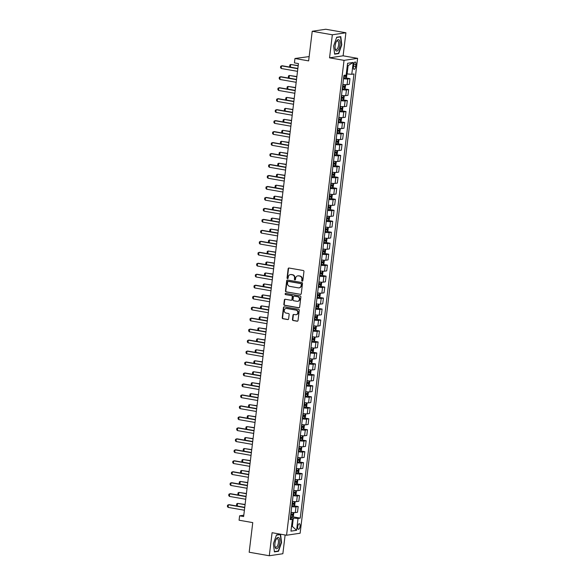 <?xml version="1.0" encoding="UTF-8"?>
<svg xmlns="http://www.w3.org/2000/svg" width="585" height="585" viewBox="0 0 585 585"><rect width="100%" height="100%" fill="white"/><g stroke="black" fill="none" stroke-linecap="round" stroke-linejoin="round"><path stroke-width="0.88" d="M302.211 281.173A0.614 0.556 -98.5 0 0 302.84 280.661L303.951 271.506A0.877 0.797 -98.5 0 0 303.264 270.511L289.048 268.025A0.877 0.797 -98.5 0 0 288.149 268.749L287.045 277.904A0.614 0.556 -98.5 0 0 287.688 278.606A0.614 0.556 -98.5 0 0 288.149 278.094L288.295 276.91A2.801 2.545 -98.5 0 1 291.154 274.592L292.339 274.804A2.801 2.545 -98.5 0 1 294.533 277.999L294.387 279.184A0.614 0.556 -98.5 0 0 295.03 279.886A0.614 0.556 -98.5 0 0 295.498 279.381L295.637 278.197A2.801 2.545 -98.5 0 1 298.496 275.879L299.681 276.083A2.801 2.545 -98.5 0 1 301.875 279.286L301.736 280.471A0.614 0.556 -98.5 0 0 302.211 281.173M300.068 526.339A2.852 1.133 99.9 0 0 299.381 523.707A2.852 1.133 99.9 0 0 297.721 526.69A2.852 1.133 99.9 0 0 298.401 529.323A2.852 1.133 99.9 0 0 300.068 526.339M292.449 319.52A0.877 0.797 -98.5 0 0 293.136 320.514L297.129 321.216A0.877 0.797 -98.5 0 0 298.021 320.492L299.249 310.328A0.877 0.797 -98.5 0 0 298.562 309.326L284.347 306.84A0.877 0.797 -98.5 0 0 283.454 307.564L282.226 317.728A0.877 0.797 -98.5 0 0 282.906 318.73L287.725 319.571A0.877 0.797 -98.5 0 0 288.624 318.847L289.151 314.496A0.877 0.797 -98.5 0 0 288.464 313.494L286.072 313.077A2.34 2.128 -98.5 0 1 286.006 308.463A2.34 2.128 -98.5 0 1 286.628 308.47L295.988 310.108A2.34 2.128 -98.5 0 1 296.054 314.723A2.34 2.128 -98.5 0 1 295.432 314.715L293.875 314.445A0.877 0.797 -98.5 0 0 292.975 315.169L292.449 319.52L292.822 319.461A0.877 0.797 -98.5 0 0 293.502 320.463L297.494 321.158A0.877 0.797 -98.5 0 0 297.538 321.165M332.339 34.786L329.545 57.827L343.117 55.809L345.903 32.767L332.339 34.786L312.222 31.268L308.631 60.891L294.957 58.5L294.423 62.887L298.445 63.589L243.638 516.533L239.609 515.824L239.082 520.219L252.757 522.61L249.173 552.233L269.29 555.75L282.862 553.732L285.129 534.99M329.545 57.827L344.031 60.357L286.562 535.238L272.083 532.708L269.29 555.75M300.368 294.416A0.877 0.797 -98.5 0 0 301.26 293.699L302.496 283.528A0.877 0.797 -98.5 0 0 301.809 282.526L287.593 280.039A0.877 0.797 -98.5 0 0 286.694 280.763L285.465 290.935A0.877 0.797 -98.5 0 0 286.153 291.93L300.734 294.365A0.877 0.797 -98.5 0 0 300.785 294.372M300.873 296.924L299.644 307.096A0.877 0.797 -98.5 0 1 298.745 307.82L284.529 305.333A0.877 0.797 -98.5 0 1 283.842 304.332L284.368 299.981A0.877 0.797 -98.5 0 1 285.268 299.257L291.03 300.266A0.877 0.797 -98.5 0 0 291.922 299.542L292.273 296.654A0.877 0.797 -98.5 0 0 291.586 295.659L285.59 294.606A0.614 0.556 -98.5 0 1 285.568 293.399A0.614 0.556 -98.5 0 1 285.736 293.399L300.185 295.93A0.877 0.797 -98.5 0 1 300.873 296.924M312.222 31.268L325.786 29.25L345.903 32.767M353.64 64.876L353.406 66.807A2.764 1.097 99.9 0 0 354.071 69.359A2.764 1.097 99.9 0 0 355.68 66.471L355.914 64.54A2.764 1.097 99.9 0 0 355.256 61.988A2.764 1.097 99.9 0 0 353.64 64.876M344.031 60.357L357.603 58.339L300.134 533.227L286.562 535.238M353.216 62.441L351.782 74.295L347.095 73.944L348.104 65.608L353.216 62.441L347.57 63.282L346.13 75.129L343.914 75.458L290.167 519.619L292.383 519.29L290.306 518.456M292.668 516.796L300.251 518.12L353.998 73.966L351.782 74.295M300.251 518.12L298.028 518.449L296.595 530.303L290.95 531.143L292.383 519.29M309.151 56.591L294.957 58.5M343.117 55.809L357.603 58.339M243.799 515.202L239.609 515.824M348.104 65.608L347.271 65.732M347.095 73.944L346.291 73.805M291.535 526.303L292.339 526.449L293.348 518.105L290.409 517.593M291.505 526.573L292.339 526.449L296.595 530.303M345.779 77.9L349.984 78.639L347.761 78.968A3.561 0.431 -173.1 0 1 343.519 78.697M342.832 84.401A3.561 0.431 -173.1 0 0 347.073 84.671L349.289 84.342L349.984 78.639M344.455 88.876L348.653 89.607L346.437 89.944A3.561 0.431 -173.1 0 1 342.196 89.666M341.501 95.377A3.561 0.431 -173.1 0 0 345.742 95.648L347.965 95.318L348.653 89.607M343.124 99.845L347.329 100.583L345.106 100.912A3.561 0.431 -173.1 0 1 340.865 100.642M340.177 106.346A3.561 0.431 -173.1 0 0 344.419 106.616L346.634 106.287L347.329 100.583M341.794 110.821L345.998 111.552L343.783 111.881A3.561 0.431 -173.1 0 1 339.541 111.611M338.847 117.322A3.561 0.431 -173.1 0 0 343.088 117.592L345.311 117.263L345.998 111.552M340.47 121.79L344.675 122.528L342.452 122.857A3.561 0.431 -173.1 0 1 338.21 122.587M337.523 128.29A3.561 0.431 -173.1 0 0 341.764 128.561L343.98 128.232L344.675 122.528M339.139 132.766L343.344 133.497L341.128 133.826A3.561 0.431 -173.1 0 1 336.887 133.555M336.192 139.267A3.561 0.431 -173.1 0 0 340.433 139.537L342.656 139.208L343.344 133.497M337.816 143.734L342.013 144.473L339.797 144.802A3.561 0.431 -173.1 0 1 335.556 144.532M334.869 150.235A3.561 0.431 -173.1 0 0 339.11 150.506L341.326 150.177L342.013 144.473M336.485 154.711L340.689 155.442L338.466 155.771A3.561 0.431 -173.1 0 1 334.225 155.5M333.538 161.211A3.561 0.431 -173.1 0 0 337.779 161.482L339.995 161.153L340.689 155.442M335.154 165.679L339.358 166.418L337.143 166.747A3.561 0.431 -173.1 0 1 332.902 166.476M332.207 172.18A3.561 0.431 -173.1 0 0 336.448 172.451L338.671 172.122L339.358 166.418M333.83 176.655L338.035 177.387L335.812 177.716A3.561 0.431 -173.1 0 1 331.571 177.445M330.883 183.156A3.561 0.431 -173.1 0 0 335.125 183.427L337.34 183.098L338.035 177.387M332.499 187.624L336.704 188.363L334.488 188.692A3.561 0.431 -173.1 0 1 330.247 188.421M329.552 194.125A3.561 0.431 -173.1 0 0 333.794 194.395L336.017 194.066L336.704 188.363M331.176 198.6L335.38 199.331L333.157 199.661A3.561 0.431 -173.1 0 1 328.916 199.39M328.229 205.101A3.561 0.431 -173.1 0 0 332.47 205.372L334.686 205.042L335.38 199.331M329.845 209.569L334.05 210.308L331.834 210.637A3.561 0.431 -173.1 0 1 327.593 210.366M326.898 216.07A3.561 0.431 -173.1 0 0 331.139 216.34L333.362 216.011L334.05 210.308M328.521 220.545L332.719 221.276L330.503 221.605A3.561 0.431 -173.1 0 1 326.262 221.335M325.574 227.046A3.561 0.431 -173.1 0 0 329.816 227.316L332.031 226.987L332.719 221.276M327.19 231.514L331.395 232.252L329.172 232.581A3.561 0.431 -173.1 0 1 324.931 232.311M324.244 238.015A3.561 0.431 -173.1 0 0 328.485 238.285L330.7 237.956L331.395 232.252M325.86 242.49L330.064 243.221L327.849 243.55A3.561 0.431 -173.1 0 1 323.607 243.28M322.913 248.983A3.561 0.431 -173.1 0 0 327.154 249.261L329.377 248.932L330.064 243.221M324.536 253.459L328.741 254.197L326.518 254.526A3.561 0.431 -173.1 0 1 322.276 254.256M321.589 259.959A3.561 0.431 -173.1 0 0 325.83 260.23L328.046 259.901L328.741 254.197M323.205 264.435L327.41 265.166L325.194 265.495A3.561 0.431 -173.1 0 1 320.953 265.224M320.258 270.928A3.561 0.431 -173.1 0 0 324.499 271.206L326.722 270.877L327.41 265.166M321.882 275.403L326.079 276.142L323.863 276.471A3.561 0.431 -173.1 0 1 319.622 276.2M318.935 281.904A3.561 0.431 -173.1 0 0 323.176 282.175L325.392 281.846L326.079 276.142M320.551 286.379L324.755 287.111L322.532 287.44A3.561 0.431 -173.1 0 1 318.291 287.169M317.604 292.873A3.561 0.431 -173.1 0 0 321.845 293.151L324.061 292.822L324.755 287.111M319.227 297.348L323.425 298.087L321.209 298.416A3.561 0.431 -173.1 0 1 316.968 298.145M316.273 303.849A3.561 0.431 -173.1 0 0 320.514 304.12L322.737 303.79L323.425 298.087M317.896 308.324L322.101 309.055L319.878 309.385A3.561 0.431 -173.1 0 1 315.637 309.114M314.949 314.818A3.561 0.431 -173.1 0 0 319.191 315.096L321.406 314.759L322.101 309.055M316.565 319.293L320.77 320.032L318.554 320.361A3.561 0.431 -173.1 0 1 314.313 320.09M313.618 325.794A3.561 0.431 -173.1 0 0 317.86 326.064L320.083 325.735L320.77 320.032M315.242 330.269L319.447 331L317.224 331.329A3.561 0.431 -173.1 0 1 312.982 331.059M312.295 336.763A3.561 0.431 -173.1 0 0 316.536 337.04L318.752 336.704L319.447 331M313.911 341.238L318.116 341.976L315.9 342.305A3.561 0.431 -173.1 0 1 311.659 342.035M310.964 347.739A3.561 0.431 -173.1 0 0 315.205 348.009L317.428 347.68L318.116 341.976M312.587 352.214L316.785 352.945L314.569 353.274A3.561 0.431 -173.1 0 1 310.328 353.004M309.64 358.707A3.561 0.431 -173.1 0 0 313.882 358.985L316.097 358.649L316.785 352.945M311.257 363.183L315.461 363.921L313.238 364.25A3.561 0.431 -173.1 0 1 308.997 363.98M308.31 369.683A3.561 0.431 -173.1 0 0 312.551 369.954L314.767 369.625L315.461 363.921M309.926 374.159L314.13 374.89L311.915 375.219A3.561 0.431 -173.1 0 1 307.673 374.948M306.979 380.652A3.561 0.431 -173.1 0 0 311.22 380.923L313.443 380.594L314.13 374.89M308.602 385.127L312.807 385.866L310.584 386.195A3.561 0.431 -173.1 0 1 306.343 385.924M305.655 391.628A3.561 0.431 -173.1 0 0 309.896 391.899L312.112 391.57L312.807 385.866M307.271 396.103L311.476 396.835L309.26 397.164A3.561 0.431 -173.1 0 1 305.019 396.893M304.324 402.597A3.561 0.431 -173.1 0 0 308.566 402.868L310.789 402.538L311.476 396.835M305.948 407.072L310.152 407.811L307.929 408.14A3.561 0.431 -173.1 0 1 303.688 407.869M303.001 413.573A3.561 0.431 -173.1 0 0 307.242 413.844L309.458 413.515L310.152 407.811M304.617 418.048L308.821 418.78L306.606 419.109A3.561 0.431 -173.1 0 1 302.365 418.838M301.67 424.542A3.561 0.431 -173.1 0 0 305.911 424.812L308.134 424.483L308.821 418.78M303.293 429.017L307.491 429.756L305.275 430.085A3.561 0.431 -173.1 0 1 301.034 429.814M300.346 435.518A3.561 0.431 -173.1 0 0 304.588 435.788L306.803 435.459L307.491 429.756M301.962 439.993L306.167 440.724L303.944 441.053A3.561 0.431 -173.1 0 1 299.703 440.783M299.015 446.487A3.561 0.431 -173.1 0 0 303.257 446.757L305.472 446.428L306.167 440.724M300.631 450.962L304.836 451.7L302.62 452.029A3.561 0.431 -173.1 0 1 298.379 451.759M297.685 457.463A3.561 0.431 -173.1 0 0 301.926 457.733L304.149 457.404L304.836 451.7M299.308 461.938L303.513 462.669L301.29 462.998A3.561 0.431 -173.1 0 1 297.048 462.728M296.361 468.431A3.561 0.431 -173.1 0 0 300.602 468.702L302.818 468.373L303.513 462.669M297.977 472.907L302.182 473.645L299.966 473.974A3.561 0.431 -173.1 0 1 295.725 473.704M295.03 479.407A3.561 0.431 -173.1 0 0 299.271 479.678L301.494 479.349L302.182 473.645M296.654 483.883L300.851 484.614L298.635 484.943A3.561 0.431 -173.1 0 1 294.394 484.672M293.707 490.376A3.561 0.431 -173.1 0 0 297.948 490.647L300.163 490.318L300.851 484.614M295.323 494.851L299.527 495.59L297.304 495.919A3.561 0.431 -173.1 0 1 293.063 495.649M292.376 501.352A3.561 0.431 -173.1 0 0 296.617 501.623L298.833 501.294L299.527 495.59M293.992 505.828L298.196 506.559L295.981 506.888A3.561 0.431 -173.1 0 1 291.739 506.617M291.045 512.321A3.561 0.431 -173.1 0 0 295.286 512.592L297.509 512.263L298.196 506.559M293.348 518.105L298.028 518.449M333.625 46.01L334.642 54.178L338.73 53.571L341.801 44.796L340.784 36.636L336.697 37.243L333.625 46.01M278.504 551.282L281.568 542.507L280.551 534.339L276.464 534.946L273.4 543.721L274.416 551.889L278.504 551.282L277.539 551.114M337.772 53.403L338.73 53.571M302.555 281.107A0.614 0.556 -98.5 0 1 302.101 280.412L302.248 279.228A2.801 2.545 -98.5 0 0 300.054 276.032L299.681 276.083M297.94 275.849A2.801 2.545 -98.5 0 1 298.869 275.827L300.054 276.032M290.591 274.562A2.801 2.545 -98.5 0 1 291.52 274.541L292.705 274.745A2.801 2.545 -98.5 0 1 294.898 277.948L294.752 279.133A0.614 0.556 -98.5 0 0 295.213 279.827M288.997 268.018A0.877 0.797 -98.5 0 0 288.515 268.69L287.411 277.846A0.614 0.556 -98.5 0 0 287.864 278.54M287.542 280.039A0.877 0.797 -98.5 0 0 287.067 280.712L285.831 290.877A0.877 0.797 -98.5 0 0 286.518 291.878L300.734 294.365M301.275 284.281A0.614 0.556 -98.5 0 0 300.792 283.586L288.317 281.4A0.614 0.556 -98.5 0 0 287.688 281.904L287.535 283.155A2.801 2.545 -98.5 0 0 289.729 286.358L298.262 287.849A2.801 2.545 -98.5 0 0 301.121 285.531L301.641 284.23A0.614 0.556 -98.5 0 0 301.158 283.528L300.792 283.586M288.361 281.392A0.614 0.556 -98.5 0 1 288.683 281.348L301.158 283.528M299.191 287.82A2.801 2.545 -98.5 0 0 301.487 285.48L301.121 285.531M301.641 284.23L301.487 285.48M285.217 299.249A0.877 0.797 -98.5 0 0 284.741 299.922L284.215 304.28A0.877 0.797 -98.5 0 0 284.895 305.275L299.118 307.761A0.877 0.797 -98.5 0 0 299.162 307.768M291.447 300.215A0.877 0.797 -98.5 0 0 292.295 299.483L292.639 296.602A0.877 0.797 -98.5 0 0 291.959 295.601L285.59 294.606M285.758 293.407A0.614 0.556 -98.5 0 0 285.955 294.555M297.012 301.312A2.34 2.128 -98.5 0 0 299.425 299.037A2.34 2.128 -98.5 0 0 297.575 296.705L294.277 296.127A0.877 0.797 -98.5 0 0 293.377 296.851L293.034 299.732A0.877 0.797 -98.5 0 0 293.714 300.734L297.012 301.312M297.816 301.282A2.34 2.128 -98.5 0 0 297.94 296.646L297.575 296.705M294.226 296.12A0.877 0.797 -98.5 0 1 294.643 296.068L297.94 296.646M293.824 314.438A0.877 0.797 -98.5 0 0 293.348 315.11L292.822 319.461M296.237 314.686A2.34 2.128 -98.5 0 0 296.354 310.05L295.988 310.108M286.197 308.441A2.34 2.128 -98.5 0 1 287.001 308.412L296.354 310.05M284.303 306.832A0.877 0.797 -98.5 0 0 283.82 307.505L282.592 317.677A0.877 0.797 -98.5 0 0 283.279 318.671L288.091 319.52A0.877 0.797 -98.5 0 0 288.142 319.527M346.437 73.834L346.868 74.361L346.554 76.993L345.713 77.98L343.622 77.9M343.819 76.233L345.538 76.335L345.669 75.282L345.157 75.275M344.506 75.085L344.382 76.138L343.841 76.094M298.204 65.593L290.686 64.489L290.372 67.121L297.86 68.438M290.372 67.121L289.677 66.244L289.838 64.928L290.686 64.489L298.182 65.798M297.509 71.341L281.202 68.489L280.515 67.604L280.668 66.288L282.182 65.754L297.853 68.496M281.202 68.489L281.524 65.856L297.831 68.708M344.265 84.591L342.825 84.481M344.989 84.657L345.545 85.337L345.223 87.969L344.382 88.957L342.291 88.869M342.496 87.202L344.214 87.311L344.338 86.258L342.62 86.149M343.183 86.053L343.051 87.106L342.51 87.063M296.88 76.562L289.363 75.465L289.041 78.097L296.529 79.406M289.041 78.097L288.354 77.213L288.515 75.896L289.363 75.465L296.851 76.774M342.942 95.56L341.494 95.457M343.658 95.626L344.214 96.306L343.892 98.938L343.059 99.925L340.967 99.845M341.165 98.178L342.883 98.28L343.007 97.227L341.296 97.125M341.852 97.03L341.728 98.083L341.179 98.039M295.549 87.538L288.032 86.434L287.718 89.066L295.206 90.382M287.718 89.066L287.023 88.189L287.184 86.872L288.032 86.434L295.52 87.743M341.611 106.536L340.17 106.426M342.335 106.602L342.883 107.282L342.569 109.914L341.728 110.901L339.636 110.814M339.841 109.146L341.552 109.256L341.684 108.203L339.965 108.093M340.529 107.998L340.397 109.051L339.856 109.007M294.218 98.507L286.708 97.41L286.387 100.042L293.875 101.351M286.387 100.042L285.699 99.157L285.853 97.841L286.708 97.41L294.196 98.719M296.178 82.309L279.871 79.458L279.184 78.58L279.345 77.264L280.851 76.73L296.522 79.465M279.871 79.458L280.193 76.825L296.5 79.677M294.855 93.286L278.548 90.434L277.853 89.549L278.014 88.233L279.528 87.699L295.198 90.441M278.548 90.434L278.862 87.801L295.169 90.653M293.524 104.254L277.217 101.402L276.529 100.525L276.69 99.209L278.197 98.675L293.867 101.41M277.217 101.402L277.539 98.77L293.845 101.622M340.287 117.505L338.839 117.402M341.004 117.57L341.56 118.25L341.238 120.883L340.397 121.87L338.305 121.79M338.51 120.122L340.229 120.225L340.353 119.172L338.635 119.069M339.198 118.974L339.073 120.027L338.525 119.984M292.895 109.483L285.378 108.379L285.063 111.011L292.551 112.327M285.063 111.011L284.368 110.134L284.529 108.817L285.378 108.379L292.866 109.688M292.2 115.23L275.893 112.379L275.199 111.494L275.359 110.177L276.873 109.644L292.544 112.386M275.893 112.379L276.208 109.746L292.515 112.598M338.145 50.142A5.791 2.311 99.9 0 0 339.958 42.215A5.791 2.311 99.9 0 0 336.96 40.614A5.791 2.311 99.9 0 0 336.499 41.323A5.791 2.311 99.9 0 0 335.183 48.833A5.791 2.311 99.9 0 0 338.145 50.142M335.117 48.292A4.38 1.748 99.9 0 0 336.061 49.564A4.38 1.748 99.9 0 0 337.267 48.855A4.38 1.748 99.9 0 0 338.693 44.146A4.38 1.748 99.9 0 0 337.574 40.935A4.38 1.748 99.9 0 0 336.368 41.645A4.38 1.748 99.9 0 0 336.251 41.806M336.616 37.455L340.521 36.877L341.508 44.789L338.539 53.293L334.605 53.879M339.885 36.767L340.521 36.877M274.943 543.436A5.791 2.311 99.9 0 0 274.957 546.536A5.791 2.311 99.9 0 0 277.348 548.445A5.791 2.311 99.9 0 0 279.703 542.726A5.791 2.311 99.9 0 0 278.935 537.739A5.791 2.311 99.9 0 0 276.266 539.026A5.791 2.311 99.9 0 0 274.943 543.436M274.884 546.002A4.38 1.748 99.9 0 0 275.835 547.275A4.38 1.748 99.9 0 0 278.394 542.69A4.38 1.748 99.9 0 0 277.341 538.639A4.38 1.748 99.9 0 0 276.018 539.516M279.659 534.471L280.295 534.58L281.283 542.492L278.306 550.997L274.38 551.582M276.391 535.165L280.295 534.58M338.956 128.481L337.508 128.371M339.673 128.546L340.229 129.226L339.914 131.859L339.095 132.817L336.982 132.758M337.179 131.091L338.898 131.201L339.029 130.148L337.311 130.038M337.867 129.943L337.742 130.996L337.201 130.952M291.564 120.451L284.054 119.355L283.732 121.987L291.22 123.296M283.732 121.987L283.038 121.102L283.198 119.786L284.054 119.355L291.542 120.664M337.625 139.449L336.185 139.347M338.349 139.515L338.905 140.195L338.583 142.828L337.742 143.815L335.651 143.734M335.856 142.067L337.574 142.17L337.699 141.117L335.98 141.014M336.543 140.919L336.412 141.972L335.87 141.928M290.24 131.428L282.723 130.323L282.401 132.956L289.897 134.265M282.401 132.956L281.714 132.078L281.875 130.762L282.723 130.323L290.211 131.632M336.302 150.425L334.854 150.316M337.018 150.491L337.574 151.171L337.26 153.804L336.419 154.791L334.327 154.703M334.525 153.036L336.243 153.146L336.375 152.093L334.657 151.983M335.212 151.888L335.088 152.941L334.547 152.897M288.91 142.396L281.392 141.299L281.078 143.932L288.566 145.241M281.078 143.932L280.383 143.047L280.544 141.731L281.392 141.299L288.888 142.608M334.971 161.394L333.53 161.292M335.695 161.46L336.251 162.14L335.929 164.773L335.088 165.76L332.997 165.679M333.201 164.012L334.92 164.114L335.044 163.061L333.326 162.959M333.889 162.864L333.757 163.917L333.216 163.866M287.579 153.372L280.069 152.268L279.747 154.901L287.235 156.21M279.747 154.901L279.06 154.023L279.213 152.707L280.069 152.268L287.557 153.577M333.647 172.37L332.2 172.261M334.364 172.436L334.92 173.116L334.598 175.749L333.764 176.736L331.666 176.648M331.87 174.981L333.589 175.09L333.713 174.037L331.995 173.928M332.558 173.833L332.434 174.886L331.885 174.842M286.255 164.341L278.738 163.244L278.423 165.877L285.911 167.186M278.423 165.877L277.729 164.992L277.89 163.676L278.738 163.244L286.226 164.553M290.869 126.199L274.562 123.347L273.875 122.47L274.029 121.146L275.542 120.62L291.213 123.355M274.562 123.347L274.884 120.715L291.191 123.567M289.546 137.175L273.239 134.323L272.544 133.438L272.705 132.122L274.211 131.588L289.889 134.331M273.239 134.323L273.553 131.691L289.86 134.535M288.215 148.144L271.908 145.292L271.213 144.415L271.374 143.091L272.888 142.565L288.559 145.299M271.908 145.292L272.23 142.66L288.537 145.511M286.884 159.12L270.577 156.268L269.89 155.383L270.051 154.067L271.557 153.533L287.228 156.275M270.577 156.268L270.899 153.636L287.206 156.48M285.56 170.089L269.254 167.237L268.559 166.352L268.72 165.036L270.233 164.509L285.904 167.244M269.254 167.237L269.568 164.604L285.875 167.456M332.317 183.339L330.876 183.237M333.04 183.405L333.589 184.085L333.274 186.717L332.434 187.705L330.342 187.624M330.54 185.957L332.258 186.059L332.39 185.006L330.671 184.904M331.227 184.809L331.103 185.862L330.562 185.811M284.924 175.317L277.414 174.213L277.093 176.845L284.581 178.154M277.093 176.845L276.405 175.968L276.559 174.652L277.414 174.213L284.902 175.522M284.23 181.065L267.923 178.213L267.235 177.328L267.396 176.012L268.903 175.478L284.573 178.22M267.923 178.213L268.244 175.58L284.551 178.425M330.993 194.315L329.545 194.205M331.71 194.381L332.265 195.061L331.944 197.693L331.103 198.681L329.011 198.593M329.216 196.926L330.934 197.035L331.059 195.982L329.34 195.873M329.903 195.778L329.772 196.831L329.231 196.787M283.601 186.286L276.083 185.189L275.769 187.822L283.257 189.13M275.769 187.822L275.074 186.937L275.235 185.62L276.083 185.189L283.571 186.498M282.906 192.034L266.599 189.182L265.904 188.297L266.065 186.981L267.579 186.454L283.25 189.189M266.599 189.182L266.914 186.549L283.22 189.401M329.662 205.284L328.214 205.181M330.379 205.35L330.934 206.03L330.62 208.662L329.779 209.649L327.688 209.569M327.885 207.902L329.604 208.004L329.735 206.951L328.017 206.849M328.573 206.754L328.448 207.807L327.907 207.755M282.27 197.262L274.76 196.158L274.438 198.79L281.926 200.099M274.438 198.79L273.743 197.913L273.904 196.597L274.76 196.158L282.248 197.467M281.575 203.01L265.268 200.158L264.581 199.273L264.734 197.957L266.248 197.423L281.919 200.165M265.268 200.158L265.59 197.518L281.897 200.37M328.331 216.26L326.891 216.15M329.055 216.326L329.611 217.006L329.289 219.638L328.448 220.625L326.357 220.538M326.562 218.87L328.28 218.98L328.404 217.927L326.686 217.817M327.249 217.722L327.117 218.775L326.576 218.731M280.946 208.231L273.429 207.134L273.107 209.766L280.603 211.075M273.107 209.766L272.42 208.882L272.581 207.565L273.429 207.134L280.917 208.443M280.244 213.978L263.945 211.126L263.25 210.242L263.411 208.925L264.917 208.399L280.595 211.134M263.945 211.126L264.259 208.494L280.566 211.346M327.008 227.229L325.56 227.119M327.724 227.294L328.28 227.974L327.966 230.607L327.125 231.594L325.033 231.514M325.231 229.846L326.949 229.949L327.081 228.896L325.362 228.793M325.918 228.698L325.794 229.751L325.245 229.7M279.615 219.207L272.098 218.103L271.784 220.735L279.272 222.044M271.784 220.735L271.089 219.858L271.25 218.541L272.098 218.103L279.593 219.412M278.921 224.954L262.614 222.103L261.919 221.218L262.08 219.901L263.594 219.368L279.264 222.11M262.614 222.103L262.936 219.463L279.235 222.315M325.677 238.205L324.236 238.095M326.401 238.27L326.957 238.951L326.635 241.583L325.816 242.541L323.702 242.483M323.907 240.815L325.626 240.925L325.75 239.872L324.031 239.762M324.595 239.667L324.463 240.72L323.922 240.676M278.284 230.176L270.775 229.079L270.453 231.711L277.941 233.02M270.453 231.711L269.765 230.826L269.919 229.51L270.775 229.079L278.263 230.388M277.59 235.923L261.283 233.071L260.596 232.186L260.756 230.87L262.263 230.344L277.933 233.079M261.283 233.071L261.605 230.439L277.912 233.291M324.353 249.173L322.905 249.064M325.07 249.239L325.626 249.919L325.304 252.552L324.463 253.539L322.372 253.459M322.576 251.791L324.295 251.894L324.419 250.841L322.701 250.738M323.264 250.643L323.139 251.696L322.591 251.645M276.961 241.152L269.444 240.047L269.129 242.68L276.617 243.989M269.129 242.68L268.435 241.802L268.595 240.486L269.444 240.047L276.932 241.356M323.022 260.149L321.575 260.04M323.739 260.215L324.295 260.895L323.98 263.528L323.139 264.515L321.048 264.427M321.245 262.76L322.964 262.87L323.095 261.817L321.377 261.707M321.933 261.612L321.808 262.665L321.267 262.621M275.63 252.12L268.12 251.023L267.798 253.656L275.286 254.965M267.798 253.656L267.104 252.771L267.265 251.455L268.12 251.023L275.608 252.332M321.699 271.118L320.251 271.009M322.415 271.184L322.971 271.864L322.649 274.497L321.808 275.484L319.717 275.403M319.922 273.736L321.64 273.839L321.765 272.786L320.046 272.683M320.609 272.588L320.478 273.641L319.936 273.59M274.306 263.096L266.789 261.992L266.467 264.625L273.963 265.934M266.467 264.625L265.78 263.747L265.941 262.431L266.789 261.992L274.277 263.301M320.368 282.087L318.92 281.985M321.085 282.16L321.64 282.84L321.326 285.473L320.485 286.46L318.394 286.372M318.591 284.705L320.309 284.815L320.441 283.762L318.723 283.652M319.278 283.557L319.154 284.61L318.613 284.566M272.976 274.065L265.458 272.968L265.144 275.601L272.632 276.91M265.144 275.601L264.449 274.716L264.61 273.4L265.458 272.968L272.954 274.277M319.037 293.063L317.596 292.953M319.761 293.129L320.317 293.809L319.995 296.441L319.154 297.429L317.063 297.348M317.267 295.681L318.986 295.783L319.11 294.73L317.392 294.628M317.955 294.533L317.823 295.586L317.282 295.535M271.652 285.041L264.135 283.937L263.813 286.57L271.301 287.878M263.813 286.57L263.126 285.692L263.287 284.376L264.135 283.937L271.623 285.246M317.714 304.032L316.266 303.929M318.43 304.098L318.986 304.785L318.664 307.417L317.83 308.405L315.739 308.317M315.937 306.65L317.655 306.759L317.779 305.706L316.068 305.597M316.624 305.502L316.5 306.555L315.951 306.511M270.321 296.01L262.804 294.913L262.489 297.546L269.977 298.855M262.489 297.546L261.795 296.661L261.956 295.345L262.804 294.913L270.292 296.222M316.383 315.008L314.942 314.898M317.107 315.074L317.655 315.754L317.341 318.386L316.5 319.373L314.408 319.293M314.613 317.626L316.324 317.728L316.456 316.675L314.737 316.565M315.3 316.47L315.169 317.531L314.628 317.479M268.99 306.986L261.48 305.882L261.159 308.514L268.647 309.823M261.159 308.514L260.471 307.637L260.625 306.321L261.48 305.882L268.968 307.191M315.059 325.977L313.611 325.874M315.776 326.042L316.331 326.73L316.01 329.362L315.169 330.349L313.077 330.262M313.282 328.594L315.001 328.704L315.125 327.651L313.406 327.541M313.969 327.446L313.845 328.499L313.297 328.456M267.667 317.955L260.149 316.858L259.835 319.49L267.323 320.799M259.835 319.49L259.14 318.606L259.301 317.289L260.149 316.858L267.637 318.167M313.728 336.953L312.28 336.843M314.445 337.018L315.001 337.699L314.686 340.331L313.867 341.296L311.754 341.238M311.951 339.571L313.67 339.673L313.801 338.62L312.083 338.51M312.639 338.415L312.514 339.476L311.973 339.424M266.336 328.931L258.826 327.827L258.504 330.459L265.992 331.768M258.504 330.459L257.81 329.582L257.97 328.265L258.826 327.827L266.314 329.136M312.397 347.921L310.957 347.819M313.121 347.987L313.677 348.675L313.355 351.307L312.514 352.294L310.423 352.207M310.628 350.539L312.346 350.649L312.47 349.596L310.752 349.486M311.315 349.391L311.183 350.444L310.642 350.4M265.012 339.9L257.495 338.803L257.173 341.435L264.669 342.744M257.173 341.435L256.486 340.55L256.647 339.234L257.495 338.803L264.983 340.112M311.074 358.897L309.626 358.788M311.79 358.963L312.346 359.643L312.032 362.276L311.191 363.263L309.099 363.183M309.297 361.508L311.015 361.618L311.147 360.565L309.428 360.455M309.984 360.36L309.86 361.42L309.319 361.369M263.681 350.876L256.164 349.771L255.85 352.404L263.338 353.713M255.85 352.404L255.155 351.526L255.316 350.203L256.164 349.771L263.659 351.08M309.743 369.866L308.302 369.764M310.467 369.932L311.023 370.612L310.701 373.252L309.86 374.239L307.768 374.151M307.973 372.484L309.692 372.594L309.816 371.541L308.098 371.431M308.661 371.336L308.529 372.389L307.988 372.345M262.351 361.844L254.841 360.748L254.519 363.38L262.007 364.689M254.519 363.38L253.831 362.495L253.985 361.179L254.841 360.748L262.329 362.056M308.419 380.842L306.971 380.733M309.136 380.908L309.692 381.588L309.37 384.221L308.536 385.208L306.438 385.127M306.642 383.453L308.361 383.563L308.485 382.51L306.767 382.4M307.33 382.305L307.205 383.358L306.657 383.314M261.027 372.82L253.51 371.716L253.195 374.349L260.683 375.658M253.195 374.349L252.501 373.471L252.661 372.148L253.51 371.716L260.998 373.025M307.088 391.811L305.648 391.709M307.812 391.877L308.361 392.557L308.046 395.197L307.205 396.184L305.114 396.096M305.311 394.429L307.03 394.539L307.162 393.486L305.443 393.376M305.999 393.281L305.875 394.334L305.333 394.29M259.696 383.789L252.186 382.692L251.864 385.325L259.352 386.634M251.864 385.325L251.177 384.44L251.331 383.124L252.186 382.692L259.674 384.001M305.765 402.787L304.317 402.677M306.481 402.853L307.037 403.533L306.715 406.166L305.875 407.153L303.783 407.072M303.988 405.398L305.706 405.507L305.831 404.454L304.112 404.345M304.675 404.25L304.544 405.303L304.003 405.259M258.373 394.765L250.855 393.661L250.541 396.294L258.029 397.603M250.541 396.294L249.846 395.416L250.007 394.093L250.855 393.661L258.343 394.97M304.434 413.756L302.986 413.653M305.151 413.822L305.706 414.502L305.392 417.142L304.551 418.121L302.46 418.041M302.657 416.374L304.375 416.483L304.507 415.43L302.789 415.321M303.344 415.226L303.22 416.279L302.679 416.235M257.042 405.734L249.532 404.637L249.21 407.27L256.698 408.579M249.21 407.27L248.515 406.385L248.676 405.069L249.532 404.637L257.02 405.946M303.103 424.732L301.663 424.622M303.827 424.798L304.383 425.478L304.061 428.11L303.22 429.097L301.129 429.017M301.333 427.342L303.052 427.452L303.176 426.399L301.458 426.289M302.021 426.194L301.889 427.247L301.348 427.204M255.718 416.71L248.201 415.606L247.879 418.238L255.374 419.547M247.879 418.238L247.192 417.354L247.353 416.037L248.201 415.606L255.689 416.915M301.78 435.701L300.332 435.598M302.496 435.766L303.052 436.447L302.737 439.086L301.897 440.066L299.805 439.986M300.003 438.319L301.721 438.428L301.853 437.375L300.134 437.266M300.69 437.171L300.566 438.223L300.017 438.18M254.387 427.679L246.87 426.575L246.556 429.214L254.044 430.523M246.556 429.214L245.861 428.33L246.022 427.013L246.87 426.575L254.365 427.891M276.266 246.892L259.959 244.047L259.265 243.163L259.426 241.846L260.939 241.312L276.61 244.055M259.959 244.047L260.274 241.408L276.581 244.259M274.935 257.868L258.628 255.016L257.941 254.131L258.095 252.815L259.608 252.289L275.279 255.023M258.628 255.016L258.95 252.384L275.257 255.236M273.612 268.837L257.305 265.992L256.61 265.107L256.771 263.791L258.277 263.257L273.955 265.999M257.305 265.992L257.619 263.352L273.926 266.204M272.281 279.813L255.974 276.961L255.287 276.076L255.44 274.76L256.954 274.233L272.625 276.968M255.974 276.961L256.296 274.328L272.603 277.18M270.95 290.782L254.643 287.937L253.956 287.052L254.117 285.736L255.623 285.202L271.294 287.944M254.643 287.937L254.965 285.297L271.272 288.149M269.627 301.758L253.32 298.906L252.625 298.021L252.786 296.705L254.299 296.171L269.97 298.913M253.32 298.906L253.634 296.273L269.941 299.125M268.296 312.726L251.989 309.882L251.301 308.997L251.462 307.681L252.969 307.147L268.639 309.889M251.989 309.882L252.31 307.242L268.617 310.094M266.972 323.702L250.665 320.851L249.97 319.966L250.131 318.649L251.645 318.116L267.316 320.858M250.665 320.851L250.98 318.218L267.286 321.07M265.641 334.671L249.334 331.819L248.647 330.942L248.8 329.626L250.314 329.092L265.985 331.834M249.334 331.819L249.656 329.187L265.963 332.039M264.318 345.647L248.011 342.795L247.316 341.911L247.477 340.594L248.983 340.06L264.661 342.803M248.011 342.795L248.325 340.163L264.632 343.015M262.987 356.616L246.68 353.764L245.985 352.887L246.146 351.57L247.66 351.037L263.33 353.779M246.68 353.764L247.002 351.132L263.308 353.983M261.656 367.592L245.349 364.74L244.662 363.855L244.822 362.539L246.329 362.005L262 364.748M245.349 364.74L245.671 362.108L261.978 364.96M260.332 378.561L244.025 375.709L243.331 374.831L243.492 373.515L245.005 372.981L260.676 375.724M244.025 375.709L244.34 373.076L260.647 375.928M259.001 389.537L242.695 386.685L242.007 385.8L242.168 384.484L243.674 383.95L259.345 386.692M242.695 386.685L243.016 384.053L259.323 386.904M257.678 400.506L241.371 397.654L240.676 396.776L240.837 395.46L242.351 394.926L258.022 397.668M241.371 397.654L241.685 395.021L257.992 397.873M256.347 411.482L240.04 408.63L239.353 407.745L239.506 406.429L241.02 405.895L256.691 408.637M240.04 408.63L240.362 405.997L256.669 408.849M255.016 422.45L238.717 419.599L238.022 418.721L238.183 417.405L239.689 416.871L255.367 419.613M238.717 419.599L239.031 416.966L255.338 419.818M253.693 433.426L237.386 430.575L236.691 429.69L236.852 428.374L238.366 427.84L254.036 430.582M237.386 430.575L237.707 427.942L254.007 430.794M300.449 446.677L299.008 446.567M301.173 446.743L301.728 447.423L301.407 450.055L300.588 451.02L298.474 450.955M298.679 449.287L300.397 449.397L300.522 448.344L298.803 448.234M299.366 448.139L299.235 449.192L298.694 449.148M253.056 438.648L245.546 437.551L245.225 440.183L252.713 441.492M245.225 440.183L244.537 439.298L244.691 437.982L245.546 437.551L253.034 438.86M252.362 444.395L236.055 441.543L235.367 440.666L235.528 439.35L237.035 438.816L252.705 441.558M236.055 441.543L236.377 438.911L252.683 441.763M299.125 457.645L297.677 457.543M299.842 457.711L300.397 458.391L300.076 461.031L299.235 462.011L297.143 461.931M297.348 460.263L299.067 460.373L299.191 459.32L297.472 459.21M298.036 459.115L297.911 460.168L297.363 460.124M251.733 449.624L244.216 448.519L243.901 451.159L251.389 452.468M243.901 451.159L243.206 450.274L243.367 448.958L244.216 448.519L251.704 449.836M251.038 455.371L234.731 452.519L234.037 451.635L234.197 450.318L235.711 449.785L251.382 452.527M234.731 452.519L235.046 449.887L251.353 452.739M297.794 468.622L296.346 468.512M298.511 468.687L299.067 469.367L298.752 472L297.911 472.987L295.82 472.899M296.017 471.232L297.736 471.342L297.867 470.289L296.149 470.179M296.705 470.084L296.58 471.137L296.039 471.093M250.402 460.592L242.892 459.496L242.57 462.128L250.058 463.437M242.57 462.128L241.876 461.243L242.036 459.927L242.892 459.496L250.38 460.804M249.707 466.34L233.4 463.488L232.713 462.611L232.867 461.294L234.38 460.761L250.051 463.503M233.4 463.488L233.722 460.856L250.029 463.708M296.463 479.59L295.023 479.488M297.187 479.656L297.743 480.336L297.421 482.976L296.602 483.934L294.489 483.875M294.694 482.208L296.412 482.318L296.536 481.265L294.818 481.155M295.381 481.06L295.249 482.113L294.708 482.069M249.078 471.568L241.561 470.464L241.239 473.104L248.735 474.413M241.239 473.104L240.552 472.219L240.713 470.903L241.561 470.464L249.049 471.781M248.384 477.316L232.077 474.464L231.382 473.579L231.543 472.263L233.049 471.729L248.727 474.472M232.077 474.464L232.391 471.832L248.698 474.684M295.14 490.566L293.692 490.457M295.856 490.632L296.412 491.312L296.098 493.945L295.257 494.932L293.165 494.844M293.363 493.177L295.081 493.287L295.213 492.234L293.495 492.124M294.05 492.029L293.926 493.082L293.385 493.038M247.748 482.537L240.23 481.44L239.916 484.073L247.404 485.382M239.916 484.073L239.221 483.188L239.382 481.872L240.23 481.44L247.726 482.749M247.053 488.285L230.746 485.433L230.059 484.555L230.212 483.239L231.726 482.705L247.396 485.448M230.746 485.433L231.068 482.8L247.375 485.652M293.809 501.535L292.368 501.433M294.533 501.601L295.089 502.281L294.767 504.913L293.926 505.901L291.835 505.82M292.039 504.153L293.758 504.263L293.882 503.21L292.164 503.1M292.727 503.005L292.595 504.058L292.054 504.014M246.424 493.513L238.907 492.409L238.585 495.049L246.073 496.358M238.585 495.049L237.898 494.164L238.058 492.848L238.907 492.409L246.395 493.725M245.722 499.261L229.415 496.409L228.728 495.524L228.889 494.208L230.395 493.674L246.066 496.416M229.415 496.409L229.737 493.777L246.044 496.628M292.485 512.511L291.037 512.401M293.202 512.577L293.758 513.257L293.436 515.89L292.602 516.877L290.511 516.789M290.708 515.122L292.427 515.231L292.551 514.178L290.84 514.069M291.396 513.974L291.272 515.027L290.723 514.983M245.093 504.482L237.576 503.385L237.261 506.018L244.749 507.327M237.261 506.018L236.567 505.133L236.728 503.817L237.576 503.385L245.064 504.694M244.398 510.23L228.091 507.378L227.397 506.5L227.558 505.184L229.071 504.65L244.742 507.392M228.091 507.378L228.406 504.745L244.713 507.597M347.073 84.671L347.761 78.968M345.742 95.648L346.437 89.944M344.419 106.616L345.106 100.912M343.088 117.592L343.783 111.881M341.764 128.561L342.452 122.857M340.433 139.537L341.128 133.826M339.11 150.506L339.797 144.802M337.779 161.482L338.466 155.771M336.448 172.451L337.143 166.747M335.125 183.427L335.812 177.716M333.794 194.395L334.488 188.692M332.47 205.372L333.157 199.661M331.139 216.34L331.834 210.637M329.816 227.316L330.503 221.605M328.485 238.285L329.172 232.581M327.154 249.261L327.849 243.55M325.83 260.23L326.518 254.526M324.499 271.206L325.194 265.495M323.176 282.175L323.863 276.471M321.845 293.151L322.532 287.44M320.514 304.12L321.209 298.416M319.191 315.096L319.878 309.385M317.86 326.064L318.554 320.361M316.536 337.04L317.224 331.329M315.205 348.009L315.9 342.305M313.882 358.985L314.569 353.274M312.551 369.954L313.238 364.25M311.22 380.923L311.915 375.219M309.896 391.899L310.584 386.195M308.566 402.868L309.26 397.164M307.242 413.844L307.929 408.14M305.911 424.812L306.606 419.109M304.588 435.788L305.275 430.085M303.257 446.757L303.944 441.053M301.926 457.733L302.62 452.029M300.602 468.702L301.29 462.998M299.271 479.678L299.966 473.974M297.948 490.647L298.635 484.943M296.617 501.623L297.304 495.919M295.286 512.592L295.981 506.888M353.764 64.167L355.914 64.54M353.494 66.09L355.68 66.471M302.248 279.228L301.875 279.286M298.869 275.827L298.496 275.879M294.752 279.133L294.387 279.184M294.898 277.948L294.533 277.999M292.705 274.745L292.339 274.804M291.52 274.541L291.154 274.592M287.411 277.846L287.045 277.904M288.515 268.69L288.149 268.749M302.101 280.412L301.736 280.471M286.518 291.878L286.153 291.93M285.831 290.877L285.465 290.935M287.067 280.712L286.694 280.763M288.683 281.348L288.317 281.4M299.118 307.761L298.745 307.82M284.895 305.275L284.529 305.333M284.215 304.28L283.842 304.332M284.741 299.922L284.368 299.981M292.295 299.483L291.922 299.542M292.639 296.602L292.273 296.654M291.959 295.601L291.586 295.659M294.643 296.068L294.277 296.127M293.348 315.11L292.975 315.169M287.001 308.412L286.628 308.47M288.091 319.52L287.725 319.571M283.279 318.671L282.906 318.73M282.592 317.677L282.226 317.728M283.82 307.505L283.454 307.564M297.494 321.158L297.129 321.216M293.502 320.463L293.136 320.514M345.735 77.959L346.071 75.143M343.958 77.929L344.155 76.262M344.382 76.138L345.538 76.335M344.404 88.927L344.923 84.65M342.956 86.185L343.161 84.518M342.627 88.905L342.832 87.238M343.051 87.106L344.214 87.311M343.081 99.903L343.592 95.618M341.625 97.154L341.83 95.487M341.296 99.874L341.501 98.207M341.728 98.083L342.883 98.28M341.75 110.872L342.269 106.594M340.302 108.13L340.499 106.463M339.973 110.85L340.17 109.183M340.397 109.051L341.552 109.256M340.419 121.848L340.938 117.563M338.971 119.099L339.176 117.431M338.642 121.819L338.847 120.152M339.073 120.027L340.229 120.225M339.095 132.817L339.614 128.539M337.647 130.075L337.845 128.407M337.318 132.795L337.516 131.128M337.742 130.996L338.898 131.201M337.764 143.793L338.284 139.508M336.317 141.043L336.521 139.376M335.987 143.764L336.192 142.096M336.412 141.972L337.574 142.17M336.441 154.762L336.953 150.484M334.993 152.02L335.19 150.352M334.657 154.74L334.861 153.073M335.088 152.941L336.243 153.146M335.11 165.738L335.629 161.453M333.662 162.988L333.867 161.321M333.333 165.709L333.538 164.041M333.757 163.917L334.92 164.114M333.779 176.707L334.298 172.429M332.331 173.964L332.536 172.297M332.002 176.685L332.207 175.017M332.434 174.886L333.589 175.09M332.455 187.683L332.975 183.398M331.008 184.933L331.205 183.266M330.679 187.653L330.876 185.986M331.103 185.862L332.258 186.059M331.125 198.651L331.644 194.374M329.677 195.909L329.881 194.242M329.348 198.629L329.552 196.962M329.772 196.831L330.934 197.035M329.801 209.627L330.32 205.342M328.353 206.878L328.551 205.211M328.024 209.598L328.222 207.931M328.448 207.807L329.604 208.004M328.47 220.596L328.989 216.318M327.022 217.854L327.227 216.187M326.693 220.574L326.898 218.907M327.117 218.775L328.28 218.98M327.147 231.572L327.658 227.287M325.691 228.823L325.896 227.155M325.362 231.543L325.567 229.876M325.794 229.751L326.949 229.949M325.816 242.541L326.335 238.263M324.368 239.799L324.565 238.132M324.039 242.519L324.236 240.852M324.463 240.72L325.626 240.925M324.485 253.517L325.004 249.232M323.037 250.768L323.242 249.1M322.708 253.488L322.913 251.821M323.139 251.696L324.295 251.894M323.161 264.486L323.68 260.208M321.713 261.744L321.911 260.076M321.384 264.464L321.582 262.797M321.808 262.665L322.964 262.87M321.83 275.462L322.35 271.177M320.383 272.712L320.587 271.045M320.053 275.433L320.258 273.765M320.478 273.641L321.64 273.839M320.507 286.431L321.026 282.153M319.059 283.688L319.256 282.021M318.73 286.409L318.927 284.741M319.154 284.61L320.309 284.815M319.176 297.407L319.695 293.122M317.728 294.657L317.933 292.99M317.399 297.377L317.604 295.71M317.823 295.586L318.986 295.783M317.852 308.375L318.364 304.098M316.397 305.633L316.602 303.966M316.068 308.353L316.273 306.686M316.5 306.555L317.655 306.759M316.522 319.351L317.041 315.066M315.074 316.602L315.271 314.935M314.745 319.322L314.942 317.655M315.169 317.531L316.324 317.728M315.191 330.32L315.71 326.042M313.743 327.578L313.948 325.911M313.414 330.298L313.618 328.631M313.845 328.499L315.001 328.704M313.867 341.296L314.386 337.011M312.419 338.547L312.617 336.88M312.09 341.267L312.288 339.6M312.514 339.476L313.67 339.673M312.536 352.265L313.055 347.987M311.088 349.523L311.293 347.848M310.759 352.243L310.964 350.576M311.183 350.444L312.346 350.649M311.213 363.241L311.725 358.956M309.765 360.492L309.962 358.824M309.428 363.212L309.633 361.545M309.86 361.42L311.015 361.618M309.882 374.21L310.401 369.932M308.434 371.468L308.639 369.793M308.105 374.188L308.31 372.521M308.529 372.389L309.692 372.594M308.551 385.186L309.07 380.901M307.103 382.436L307.308 380.769M306.774 385.157L306.979 383.489M307.205 383.358L308.361 383.563M307.227 396.155L307.747 391.877M305.779 393.412L305.977 391.738M305.45 396.133L305.648 394.466M305.875 394.334L307.03 394.539M305.897 407.131L306.416 402.846M304.449 404.381L304.653 402.714M304.12 407.101L304.324 405.434M304.544 405.303L305.706 405.507M304.573 418.099L305.092 413.822M303.125 415.357L303.322 413.683M302.796 418.078L302.993 416.41M303.22 416.279L304.375 416.483M303.242 429.076L303.761 424.79M301.794 426.326L301.999 424.659M301.465 429.046L301.67 427.379M301.889 427.247L303.052 427.452M301.918 440.044L302.43 435.766M300.463 437.295L300.668 435.628M300.134 440.022L300.339 438.355M300.566 438.223L301.721 438.428M300.588 451.02L301.107 446.735M299.14 448.271L299.337 446.604M298.811 450.991L299.008 449.324M299.235 449.192L300.397 449.397M299.257 461.989L299.776 457.711M297.809 459.24L298.014 457.572M297.48 461.967L297.685 460.3M297.911 460.168L299.067 460.373M297.933 472.965L298.452 468.68M296.485 470.216L296.683 468.548M296.156 472.936L296.354 471.269M296.58 471.137L297.736 471.342M296.602 483.934L297.121 479.656M295.154 481.184L295.359 479.517M294.825 483.912L295.03 482.237M295.249 482.113L296.412 482.318M295.279 494.91L295.798 490.625M293.831 492.16L294.028 490.493M293.502 494.881L293.699 493.214M293.926 493.082L295.081 493.287M293.948 505.879L294.467 501.601M292.5 503.129L292.705 501.462M292.171 505.857L292.376 504.182M292.595 504.058L293.758 504.263M292.624 516.855L293.136 512.57M291.169 514.105L291.374 512.438M290.84 516.826L291.045 515.158M291.272 515.027L292.427 515.231M298.123 275.813L297.758 275.871M290.774 274.533L290.409 274.584M288.515 281.341L288.149 281.4M299.374 287.805L299.008 287.857M291.63 300.215L291.264 300.266M298.006 301.268L297.641 301.319M294.409 296.068L294.043 296.12M296.419 314.671L296.054 314.723M286.372 308.405L286.006 308.463"/></g></svg>
